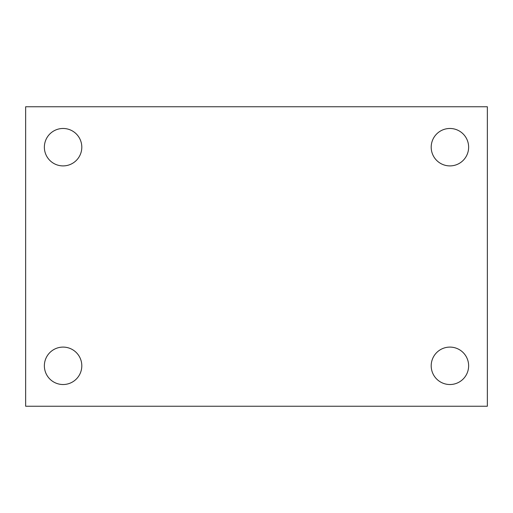<?xml version="1.0" encoding="UTF-8"?>
<svg xmlns="http://www.w3.org/2000/svg" width="513" height="513" viewBox="0 0 513 513"><rect width="100%" height="100%" fill="white"/><g stroke="black" fill="none" stroke-linecap="round" stroke-linejoin="round"><path stroke-width="0.77" d="M25.65 106.762L487.35 106.762L487.35 406.238L25.65 406.238L25.65 106.762M63.086 347.096A18.718 18.718 0 0 1 81.804 365.807A18.718 18.718 0 0 1 63.086 384.526A18.718 18.718 0 0 1 44.368 365.807A18.718 18.718 0 0 1 63.086 347.096M449.914 347.096A18.718 18.718 0 0 1 468.632 365.807A18.718 18.718 0 0 1 449.914 384.526A18.718 18.718 0 0 1 431.196 365.807A18.718 18.718 0 0 1 449.914 347.096M449.914 128.474A18.718 18.718 0 0 1 468.632 147.193A18.718 18.718 0 0 1 449.914 165.904A18.718 18.718 0 0 1 431.196 147.193A18.718 18.718 0 0 1 449.914 128.474M63.086 128.474A18.718 18.718 0 0 1 81.804 147.193A18.718 18.718 0 0 1 63.086 165.904A18.718 18.718 0 0 1 44.368 147.193A18.718 18.718 0 0 1 63.086 128.474"/></g></svg>
